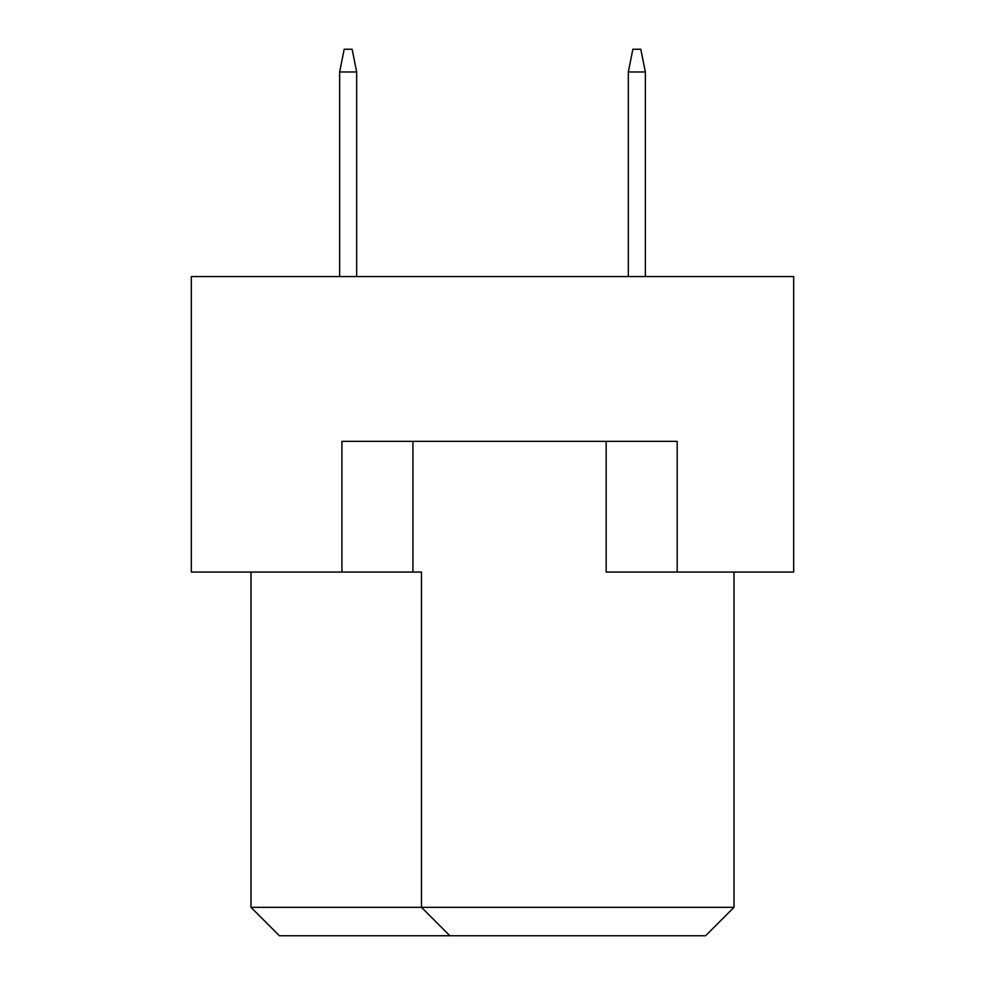 <?xml version="1.0" encoding="UTF-8"?>
<svg xmlns="http://www.w3.org/2000/svg" width="985" height="985" viewBox="0 0 985 985"><rect width="100%" height="100%" fill="white"/><g stroke="black" fill="none" stroke-linecap="round" stroke-linejoin="round"><path stroke-width="1.48" d="M606.157 441.354L606.157 572.063L793.688 572.063L793.688 276.563L191.312 276.563L191.312 572.063L421.469 572.063L421.469 907.333L734.01 907.333L734.01 572.063M341.906 572.063L341.906 441.354L677.188 441.354L677.188 572.063M250.99 572.063L250.99 907.333L421.469 907.333L449.874 935.75L279.395 935.75L250.99 907.333M412.937 441.354L412.937 572.063M734.01 907.333L705.605 935.75L449.874 935.75M645.36 276.563L645.36 71.979L628.319 71.979L628.319 276.563M628.319 71.979L632.862 49.25L640.816 49.25L645.36 71.979M356.681 276.563L356.681 71.979L339.64 71.979L339.64 276.563M339.64 71.979L344.184 49.25L352.137 49.25L356.681 71.979"/></g></svg>
